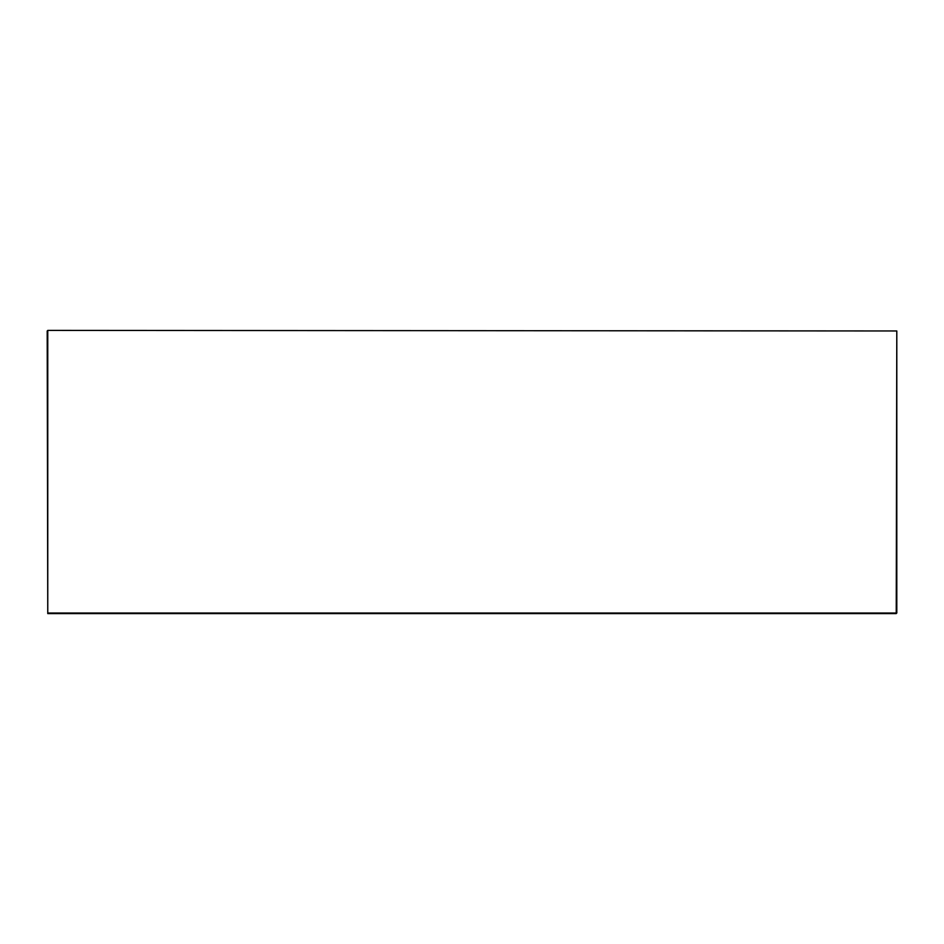<?xml version="1.0" encoding="UTF-8"?>
<svg xmlns="http://www.w3.org/2000/svg" width="944" height="944" viewBox="0 0 944 944"><rect width="100%" height="100%" fill="white"/><g stroke="black" fill="none" stroke-linecap="round" stroke-linejoin="round"><path stroke-width="1.42" d="M47.2 330.966L47.766 613.034L896.8 613.034L896.8 330.966L47.766 330.4L47.766 613.6L896.234 613.6L896.8 330.966"/></g></svg>
